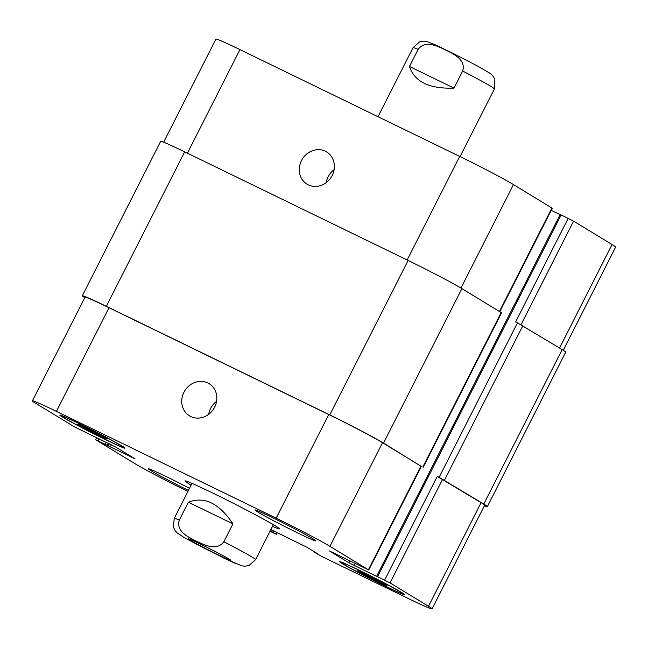 <?xml version="1.0" encoding="UTF-8"?>
<svg xmlns="http://www.w3.org/2000/svg" width="648" height="648" viewBox="0 0 648 648"><rect width="100%" height="100%" fill="white"/><g stroke="black" fill="none" stroke-linecap="round" stroke-linejoin="round"><path stroke-width="0.97" d="M409.455 66.469L418.122 49.402C425.388 39.658 437.708 46.364 445.605 49.937C453.292 53.938 466.187 59.486 462.664 71.045L453.997 88.12L409.455 66.469C414.461 81.745 429.308 88.962 453.997 88.12M232.932 523.868L223.86 541.752C216.586 551.489 204.274 544.782 196.368 541.21C188.69 537.208 175.786 531.66 179.318 520.101L188.39 502.216L232.932 523.868C219.137 503.237 204.29 496.02 188.39 502.216M200.807 544.28A23.944 0.867 26.9 0 1 230.907 560.431A23.944 0.867 26.9 0 1 209.158 550.371A23.944 0.867 26.9 0 1 188.195 538.763A23.944 0.867 26.9 0 1 200.807 544.28M191.12 485.117A52.909 1.92 26.9 0 1 185.053 480.946A52.909 1.92 26.9 0 1 233.102 503.172A52.909 1.92 26.9 0 1 279.418 528.817A52.909 1.92 26.9 0 1 272.468 526.387M183.943 392.283A18.857 17.051 121.3 0 1 209.085 383.632A18.857 17.051 121.3 0 1 213.848 408.596A18.857 17.051 121.3 0 1 189.491 415.846A18.857 17.051 121.3 0 1 183.943 392.283M216.57 401.331A18.857 17.051 -58.7 0 0 210.584 408.483A18.857 17.051 -58.7 0 0 208.648 414.356M301.49 160.591A18.857 17.051 121.3 0 1 326.632 151.94A18.857 17.051 121.3 0 1 331.395 176.904A18.857 17.051 121.3 0 1 307.031 184.154A18.857 17.051 121.3 0 1 301.49 160.591M334.109 169.638A18.857 17.051 -58.7 0 0 328.131 176.791A18.857 17.051 -58.7 0 0 326.195 182.663M499.802 311.672L552.282 208.227L513.459 184.575A45.611 1.652 -153.1 0 0 459.691 156.403L239.954 49.613A45.611 1.652 -153.1 0 0 215.938 39.107L163.636 142.196M560.099 214.65L551.221 210.333M563.266 350.285L615.6 247.131A45.611 1.652 -153.1 0 0 612.044 244.531L573.577 221.138L560.188 214.472L376.65 576.242L377.768 576.955L348.786 562.715L329.476 550.962L368.752 569.997L329.929 546.337A45.611 1.652 -153.1 0 0 276.161 518.173L56.425 411.375A45.611 1.652 -153.1 0 0 32.4 400.869A45.611 1.652 -153.1 0 0 35.956 403.469L74.423 426.862L115.676 447.055L134.995 458.8L95.718 439.773L134.541 463.425A45.611 1.652 -153.1 0 0 187.928 491.411M188.43 490.406A34.206 1.239 26.9 0 1 148.513 468.836A34.206 1.239 26.9 0 1 166.536 476.717A34.206 1.239 26.9 0 1 189.5 488.309M272.954 517.857A34.206 1.239 26.9 0 1 315.949 540.926A34.206 1.239 26.9 0 1 284.877 526.557A34.206 1.239 26.9 0 1 254.939 509.976A34.206 1.239 26.9 0 1 272.954 517.857M373.702 578.219L387.034 585.411L385.366 585.306L357.032 570.831L358.709 570.929L373.702 578.219M370.364 578.016L370.94 576.874M385.366 585.306L385.682 584.682M94.106 431.746L107.43 438.939L105.762 438.834L77.428 424.359L79.105 424.456L94.106 431.746M90.761 431.544L91.336 430.402M105.762 438.834L106.078 438.21M359.543 570.524A34.206 1.239 -153.1 0 0 341.528 562.642A34.206 1.239 -153.1 0 0 371.474 579.231A34.206 1.239 -153.1 0 0 402.538 593.592A34.206 1.239 -153.1 0 0 359.543 570.524M358.709 570.013A36.49 1.328 26.9 0 1 404.571 594.629A36.49 1.328 26.9 0 1 371.434 579.304A36.49 1.328 26.9 0 1 339.495 561.614A36.49 1.328 26.9 0 1 358.709 570.013M79.939 424.051A34.206 1.239 -153.1 0 0 61.925 416.17A34.206 1.239 -153.1 0 0 91.87 432.759A34.206 1.239 -153.1 0 0 122.942 447.12A34.206 1.239 -153.1 0 0 79.939 424.051M79.113 423.541A36.49 1.328 26.9 0 1 124.975 448.157A36.49 1.328 26.9 0 1 91.83 432.832A36.49 1.328 26.9 0 1 59.891 415.141A36.49 1.328 26.9 0 1 79.113 423.541M269.981 531.287L276.453 534.317L270.257 530.753M270.872 529.521L307.095 547.333L317.399 553.611L313.762 551.975L322.299 556.713L408.046 598.388A45.611 1.652 -153.1 0 0 432.062 608.893A45.611 1.652 -153.1 0 0 428.506 606.301L390.039 582.9L376.65 576.242M32.4 400.869L84.985 297.221A45.611 1.652 26.9 0 1 109.01 307.727L328.747 414.518A45.611 1.652 26.9 0 1 382.514 442.689L421.338 466.341L368.752 569.997M439.109 477.333L483.781 504.055A45.611 1.652 26.9 0 1 487.337 506.655L565.704 352.188A45.611 1.652 -153.1 0 0 562.148 349.596L517.469 322.874L439.109 477.333L437.254 476.434L481.091 502.645A45.611 1.652 26.9 0 1 484.647 505.246L432.062 608.893M84.734 297.716A45.611 1.652 26.9 0 1 82.296 295.812A45.611 1.652 26.9 0 1 106.321 306.318L329.767 414.914A45.611 1.652 26.9 0 1 383.535 443.086L421.289 466.439M487.337 506.655A45.611 1.652 26.9 0 1 484.364 505.805M423.193 467.249L501.552 312.781L461.903 288.619A45.611 1.652 -153.1 0 0 408.135 260.456L184.68 151.859A45.611 1.652 -153.1 0 0 160.663 141.345L82.296 295.812M517.469 322.874L515.614 321.975L568.199 218.319M378.019 116.713L413.035 47.693A45.611 1.652 26.9 0 1 418.122 49.402M462.664 71.045A45.611 1.652 26.9 0 1 494.384 88.962L494.87 79.258L492.812 75.8L490.342 73.516L477.527 65.999L451.875 52.763L434.419 44.453L426.7 41.504L423.719 41.156L419.531 41.901L413.035 47.693M235.888 563.598L221.867 557.094A33.753 1.223 -153.1 0 0 235.888 563.598M179.318 520.101A45.611 1.652 -153.1 0 0 174.239 518.392L173.405 527.051L175.276 530.874L177.317 533.069L184.251 537.557L201.269 546.734L227.1 559.613L241.874 565.834L244.871 566.198L249.067 565.453L255.587 559.661A45.611 1.652 -153.1 0 0 223.86 541.752M109.01 307.727L56.425 411.375M99.136 438.809L98.115 440.818M276.907 532.454L276.097 534.057M481.091 502.645L428.506 606.301M442.625 479.253L390.039 582.9M437.254 476.434L384.661 580.09M349.831 560.658L348.786 562.715M355.282 563.323L354.164 565.526M420.981 466.082L368.396 569.738M382.514 442.689L329.929 546.337M328.747 414.518L276.161 518.173M187.41 153.179L239.954 49.613M559.548 348.008L612.044 244.531M521.041 324.689L573.577 221.138M499.43 311.445L551.926 207.968M460.963 288.06L513.459 184.575M407.147 259.978L459.691 156.403M184.68 151.859L106.321 306.318M408.135 260.456L329.767 414.914M461.903 288.619L383.535 443.086M501.196 312.522L422.836 466.989M561.144 214.893L377.614 576.655M522.847 325.693L444.488 480.152M562.148 349.596L483.781 504.055M271.399 529.78L270.783 531.004M273.586 530.842L272.93 532.13M106.191 442.244L105.17 444.253M108.37 443.305L107.317 445.379M109.245 443.726L108.151 445.881M111.424 444.795L110.306 447.007M460.072 156.589L494.384 88.962M191.994 483.376L174.239 518.392M273.351 524.653L255.587 559.661M402.538 593.592L402.748 593.187M341.528 562.642L341.739 562.229M122.942 447.12L123.144 446.715M61.925 416.17L62.135 415.757M95.718 439.773L96.779 437.667M276.453 534.317L277.295 532.648M313.843 551.432L313.616 551.869"/></g></svg>

